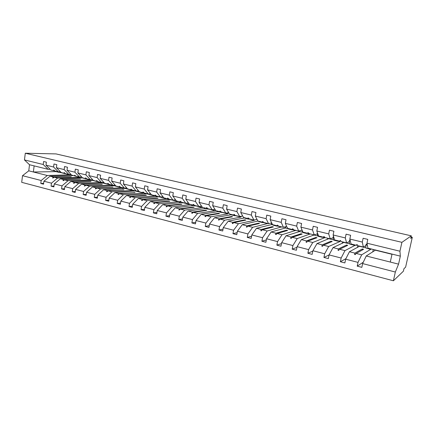 <?xml version="1.0" encoding="UTF-8"?>
<svg xmlns="http://www.w3.org/2000/svg" width="434" height="434" viewBox="0 0 434 434"><rect width="100%" height="100%" fill="white"/><g stroke="black" fill="none" stroke-linecap="round" stroke-linejoin="round"><path stroke-width="0.65" d="M70.308 174.777L47.317 175.51L41.165 180.506L22.519 175.689L21.7 182.323L393.399 280.776L403.408 271.185L403.967 268.679L405.622 267.127L412.3 237.279L410.738 238.391L411.302 235.846L56.013 153.913L25.297 153.224L24.467 159.934L43.221 164.491L43.606 161.497L46.384 162.164L45.993 165.164L53.588 167.014L53.984 163.992L56.811 164.67L56.415 167.698L61.199 172.548L64.606 173.388L64.037 172.618L64.373 172.699L65.431 173.595L68.87 174.441L64.156 169.58L56.415 167.698M373.289 249.469L372.752 251.964M371.282 248.975L361.668 254.834L356.184 253.445L355.158 254.633L354.621 254.498L354.866 253.114L349.435 251.742L345.648 259.19L344.873 262.917L340.381 261.745L341.151 258.029L344.981 250.619L339.627 249.268L338.574 250.434L338.053 250.299L338.336 248.942L333.035 247.608L329.075 254.91L328.326 258.593L323.938 257.449L324.681 253.771L328.684 246.507L323.455 245.188L322.386 246.328L321.871 246.203L322.196 244.874L317.015 243.566L312.892 250.727L312.165 254.373L307.88 253.25L308.601 249.615L312.768 242.492L307.657 241.201L306.572 242.324L306.073 242.194L306.431 240.892L301.37 239.617L297.089 246.642L296.384 250.25L292.201 249.154L292.896 245.557L297.219 238.57L292.223 237.306L291.122 238.407L290.634 238.282L291.024 237.007L286.077 235.76L281.65 242.649L280.966 246.219L276.876 245.15L277.554 241.592L282.024 234.734L277.142 233.503L276.019 234.582L275.541 234.463L275.97 233.204L271.136 231.984L266.563 238.754L265.901 242.286L261.908 241.239L262.559 237.718L267.165 230.986L262.396 229.781L261.257 230.839L260.791 230.725L261.252 229.494L256.521 228.3L251.818 234.94L251.177 238.44L247.272 237.42L247.906 233.931L252.642 227.318L247.977 226.141L246.827 227.183L246.371 227.069L246.859 225.859L242.232 224.693L237.403 231.219L236.785 234.68L232.96 233.682L233.579 230.232L238.44 223.738L233.877 222.582L232.711 223.608L232.261 223.494L232.781 222.306L228.257 221.166L223.309 227.573L222.707 231.002L218.969 230.025L219.566 226.608L224.546 220.228L220.081 219.105L218.899 220.109L218.465 220L219.007 218.834L214.58 217.716L209.519 224.015L208.933 227.4L205.277 226.445L205.857 223.065L210.951 216.799L206.579 215.698L205.391 216.685L204.962 216.577L205.532 215.432L201.197 214.336L196.027 220.526L195.463 223.884L191.882 222.946L192.446 219.599L197.644 213.441L193.363 212.362L192.164 213.333L191.747 213.23L192.338 212.101L188.096 211.032L182.822 217.114L182.275 220.439L178.775 219.523L179.318 216.208L184.618 210.154L180.43 209.096L179.215 210.056L178.808 209.947L179.421 208.841L175.271 207.794L169.9 213.772L169.368 217.065L165.94 216.17L166.472 212.888L171.864 206.937L167.763 205.9L166.542 206.839L166.135 206.741L166.775 205.651L162.712 204.626L157.249 210.506L156.734 213.767L153.376 212.888L153.891 209.638L159.37 203.785L155.356 202.77L154.124 203.698L153.728 203.595L154.39 202.526L150.408 201.522L144.858 207.306L144.359 210.533L141.072 209.671L141.571 206.454L147.137 200.698L143.204 199.705L141.961 200.611L141.576 200.513L142.254 199.466L138.354 198.479L132.723 204.17L132.24 207.365L129.017 206.524L129.5 203.334L135.148 197.671L131.29 196.7L130.043 197.595L129.668 197.497L130.363 196.461L126.538 195.501L120.836 201.094L120.364 204.262L117.207 203.438L117.674 200.28L123.402 194.709L119.621 193.754L117.994 194.541L118.71 193.521L114.961 192.577L109.184 198.083L108.728 201.224L105.636 200.416L106.086 197.286L111.885 191.801L108.18 190.868L106.916 191.736L106.552 191.644L107.29 190.64L103.612 189.712L97.769 195.132L97.325 198.24L94.292 197.448L94.731 194.351L100.596 188.953L96.961 188.036L95.692 188.893L95.339 188.801L96.088 187.813L92.485 186.908L86.572 192.24L86.144 195.322L83.171 194.546L83.599 191.47L89.529 186.159L85.965 185.258L84.69 186.105L84.337 186.012L85.107 185.041L81.57 184.152L75.597 189.403L75.18 192.457L72.266 191.698L72.679 188.649L78.668 183.419L75.174 182.535L73.894 183.365L73.552 183.278L74.333 182.323L70.867 181.45L64.834 186.625L64.427 189.647L61.568 188.904L61.975 185.882L68.019 180.728L64.59 179.866L63.304 180.685L62.968 180.598L63.765 179.66L60.364 178.797L54.277 183.897L53.881 186.897L51.076 186.164L51.472 183.17L57.57 178.092L54.207 177.246L52.915 178.054L52.59 177.967L53.398 177.039L50.062 176.199L43.921 181.217L43.536 184.19L40.785 183.474L41.165 180.506M363.263 262.244L357.225 266.145L358.017 262.386L361.668 254.834M393.399 280.776L395.336 272.031L398.564 264.143L400.338 256.136L367.902 248.145L366.963 243.197L367.777 239.384L363.117 238.266L362.314 242.069L349.842 239.036L351.052 243.989L356.498 245.335L356.705 244.581L357.242 244.716L357.822 245.66L363.323 247.017L362.314 242.069M363.323 247.017L365.851 245.633M357.779 245.59L357.366 247.554M355.517 245.091L344.981 250.619M345.925 258.648L340.381 261.745M349.842 239.036L350.629 235.266L346.082 234.17L345.307 237.935L333.133 234.973L334.603 239.937L339.92 241.244L340.066 240.496L340.598 240.62L341.211 241.564L346.582 242.888L345.307 237.935M346.582 242.888L349.327 241.608M342.589 241.901L342.285 243.371M340.126 241.158L340.061 241.488L328.684 246.507M329.07 254.942L323.938 257.449M333.133 234.973L333.898 231.246L329.46 230.177L328.706 233.899L316.825 231.007L318.534 235.977L323.731 237.257L323.829 236.497L324.99 237.566L330.236 238.857L328.706 233.899M330.236 238.857L333.182 237.669M327.73 238.239L327.507 239.362M325.017 237.572L312.768 242.492M312.811 251.134L307.88 253.25M316.825 231.007L317.558 227.318L313.229 226.277L312.496 229.955L300.898 227.134L302.84 232.109L307.918 233.356L307.961 232.597L309.149 233.66L314.276 234.924L312.496 229.955M314.276 234.924L317.417 233.817M313.191 234.658L313.022 235.505M310.267 233.937L297.219 238.57M296.954 247.342L292.201 249.154M300.898 227.134L301.608 223.488L297.377 222.468L296.672 226.109L285.339 223.353L287.503 228.327L292.467 229.548L292.467 228.789L292.955 228.908L293.672 229.846L298.679 231.078L296.672 226.109M298.679 231.078L302.004 230.053M298.993 230.98L298.836 231.772M295.825 230.378L282.024 234.734M281.471 243.593L276.876 245.15M285.339 223.353L286.028 219.745L281.894 218.752L281.21 222.349L270.138 219.658L272.514 224.633L277.364 225.826L277.321 225.062L278.541 226.119L283.435 227.324L281.21 222.349M283.435 227.324L286.684 226.439M285.192 226.846L284.943 228.154M281.693 226.895L267.165 230.986M266.351 239.888L261.908 241.239M270.138 219.658L270.805 216.083L266.769 215.118L266.102 218.676L255.279 216.045L257.861 221.02L262.603 222.192L262.516 221.421L263.753 222.474L268.537 223.651L266.102 218.676M268.537 223.651L271.684 222.892M271.603 223.152L271.321 224.633M267.859 223.483L252.642 227.318M251.579 236.242L247.272 237.42M255.279 216.045L255.93 212.514L251.98 211.564L251.34 215.09L240.762 212.514L243.534 217.488L248.167 218.633L248.042 217.863L249.295 218.91L253.971 220.06L251.34 215.09M253.971 220.06L257.026 219.409M254.335 219.984L254.275 220.331L238.44 223.738M237.148 232.651L232.96 233.682M240.762 212.514L241.385 209.02L237.528 208.092L236.904 211.58L226.559 209.063L229.515 214.033L234.051 215.15L233.883 214.385L234.333 214.494L235.152 215.421L239.731 216.55L236.904 211.58M239.731 216.55L242.693 215.986M241.141 216.284L241.006 217.06L224.546 220.228M223.038 229.119L218.969 230.025M226.559 209.063L227.166 205.602L223.391 204.696L222.788 208.146L212.671 205.689L215.801 210.653L220.239 211.749L220.033 210.978L221.318 212.014L225.794 213.116L222.788 208.146M225.794 213.116L228.68 212.627M228.203 212.709L228.002 213.853L210.951 216.799M209.237 225.653L205.277 226.445M212.671 205.689L213.262 202.26L209.568 201.371L208.982 204.788L199.087 202.385L202.385 207.349L206.725 208.418L206.486 207.647L206.915 207.75L207.778 208.678L212.161 209.758L208.982 204.788M212.161 209.758L214.971 209.334M215.389 209.996L215.264 210.712L197.644 213.441M195.739 222.246L191.882 222.946M199.087 202.385L199.656 198.989L196.043 198.121L195.479 201.506L185.79 199.152L189.246 204.11L193.499 205.157L193.222 204.387L193.645 204.49L194.53 205.412L198.821 206.47L195.479 201.506M198.821 206.47L201.555 206.101M202.808 207.452L184.618 210.154M182.53 218.904L178.775 219.523M185.79 199.152L186.343 195.794L182.812 194.942L182.258 198.295L172.781 195.989L176.388 200.942L180.549 201.967L180.24 201.192L181.558 202.217L185.757 203.248L182.258 198.295M185.757 203.248L188.427 202.933M190.569 204.436L171.864 206.937M169.602 215.627L165.94 216.17M172.781 195.989L173.318 192.663L169.857 191.833L169.325 195.148L160.043 192.891L163.792 197.833L167.871 198.843L167.529 198.067L167.931 198.164L168.859 199.087L172.971 200.096L169.325 195.148M172.971 200.096L175.575 199.824M178.553 201.56L159.37 203.785M156.951 212.405L153.376 212.888M160.043 192.891L160.564 189.598L157.173 188.785L156.658 192.067L147.565 189.859L151.461 194.795L155.453 195.777L155.079 195.007L156.419 196.016L160.444 197.009L156.658 192.067M160.444 197.009L162.989 196.776M166.504 198.777L147.137 200.698M144.56 209.248L141.072 209.671M147.565 189.859L148.075 186.598L144.755 185.801L144.256 189.056L135.354 186.891L139.374 191.817L143.285 192.783L142.889 192.007L143.274 192.099L144.234 193.016L148.178 193.987L144.256 189.056M148.178 193.987L150.663 193.786M154.688 195.951L135.148 197.671M132.424 206.15L129.017 206.524M135.354 186.891L135.842 183.658L132.592 182.877L132.104 186.099L123.386 183.978L127.531 188.898L131.366 189.842L130.938 189.067L132.294 190.07L136.162 191.025L132.104 186.099M136.162 191.025L138.587 190.851M143.263 193.163L123.402 194.709M120.533 203.112L117.207 203.438M123.386 183.978L123.864 180.783L120.679 180.018L120.207 183.208L111.657 181.13L115.927 186.04L119.686 186.962L119.231 186.191L120.592 187.19L124.384 188.123L120.207 183.208M124.384 188.123L126.755 187.976M132.137 190.417L111.885 191.801M108.885 200.128L105.636 200.416M111.657 181.13L112.124 177.962L109.005 177.208L108.543 180.37L100.167 178.336L104.551 183.235L108.234 184.141L107.757 183.37L108.12 183.457L109.124 184.363L112.84 185.275L108.543 180.37M112.84 185.275L115.162 185.155M121.222 187.721L100.596 188.953M97.471 197.199L94.292 197.448M100.167 178.336L100.617 175.195L97.558 174.463L97.113 177.593L88.905 175.596L93.391 180.484L97.004 181.374L96.505 180.604L96.858 180.69L97.883 181.591L101.523 182.486L97.113 177.593M101.523 182.486L103.791 182.388M110.507 185.079L89.529 186.159M86.279 194.329L83.171 194.546M88.905 175.596L89.339 172.488L86.344 171.766L85.91 174.869L77.86 172.911L82.455 177.788L85.997 178.662L85.471 177.886L85.823 177.973L86.854 178.873L90.429 179.752L85.91 174.869M90.429 179.752L92.648 179.671M99.988 182.481L78.668 183.419M75.31 191.508L72.266 191.698M77.86 172.911L78.283 169.83L75.348 169.124L74.925 172.2L67.031 170.28L71.724 175.141L75.201 175.998L74.653 175.227L76.042 176.209L79.547 177.072L74.925 172.2M79.547 177.072L81.717 177.007M89.664 179.936L68.019 180.728M64.552 188.741L61.568 188.904M67.031 170.28L67.444 167.226L64.563 166.531L64.156 169.58M68.87 174.441L70.997 174.392M79.59 177.43L57.57 178.092M54 186.023L51.076 186.164M60.483 171.826L58.395 171.859L53.588 167.014M43.644 183.354L40.785 183.474M50.165 169.303L48.12 169.325L43.221 164.491M412.3 237.279L411.047 236.991M375.589 250.038L366.231 255.984L362.634 263.579L361.831 267.349L357.225 266.145M359.726 246.127L349.435 251.742M344.216 242.302L333.035 247.608M329.048 238.564L317.015 243.566M314.205 234.908L301.37 239.617M299.796 230.736L299.644 231.523L286.077 235.76M285.68 226.711L285.431 228.013L271.136 231.984M271.114 223.033L271.776 223.195L271.516 224.584L256.521 228.3M257.926 221.036L242.232 224.693M244.526 217.939L228.257 221.166M231.083 214.781L214.58 217.716M218.123 211.635L201.197 214.336M205.553 208.537L188.096 211.032M193.228 205.494L175.271 207.794M181.152 202.515L162.712 204.626M169.303 199.591L150.408 201.522M157.688 196.721L138.354 198.479M154.216 195.653L146.909 193.862M146.415 193.9L126.538 195.501M135.793 190.933L114.961 192.577M124.856 188.096L124.808 188.399L103.612 189.712M114.131 185.209L114.05 185.752L92.485 186.908M103.601 182.394L103.493 183.143L81.57 184.152M93.174 180.246L93.126 180.587L70.867 181.45M82.965 177.913L60.364 178.797M358.017 262.386L345.648 259.19M341.151 258.029L329.075 254.91M324.681 253.771L312.892 250.727M308.601 249.615L297.089 246.642M292.896 245.557L281.65 242.649M277.554 241.592L266.563 238.754M262.559 237.718L251.818 234.94M247.906 233.931L237.403 231.219M233.579 230.232L223.309 227.573M219.566 226.608L209.519 224.015M205.857 223.065L196.027 220.526M192.446 219.599L182.822 217.114M179.318 216.208L169.9 213.772M166.472 212.888L157.249 210.506M153.891 209.638L144.858 207.306M141.571 206.454L132.723 204.17M129.5 203.334L120.836 201.094M117.674 200.28L109.184 198.083M106.086 197.286L97.769 195.132M94.731 194.351L86.572 192.24M83.599 191.47L75.597 189.403M72.679 188.649L64.834 186.625M61.975 185.882L54.277 183.897M51.472 183.17L43.921 181.217M395.336 272.031L362.634 263.579M400.338 256.136L399.942 251.215L366.963 243.197M399.942 251.215L401.911 242.335L25.297 153.224M357.356 244.895L356.498 245.335M356.184 253.445L363.594 249.284L362.33 248.97L354.866 253.114M359.683 246.328L366.036 247.895M370.799 249.067L371.244 249.176M340.761 240.875L339.92 241.244M339.627 249.268L347.715 245.346L346.484 245.042L338.336 248.942M344.178 242.503L349.603 243.843M354.356 245.015L355.473 245.291M324.556 236.942L323.731 237.257M323.455 245.188L332.194 241.494L330.985 241.196L322.196 244.874M329.005 238.76L333.551 239.883M338.298 241.054L340.061 241.488M308.731 233.085L307.918 233.356M307.657 241.201L317.015 237.729L315.833 237.436L306.431 240.892M314.167 235.103L317.862 236.015M322.603 237.181L324.979 237.767M293.265 229.315L292.467 229.548M292.223 237.306L302.167 234.051L301.012 233.763L291.024 237.007M299.644 231.523L302.525 232.233M307.261 233.4L310.223 234.132M278.151 225.626L277.364 225.826M277.142 233.503L287.644 230.443L286.511 230.166L275.97 233.204M285.431 228.013L287.536 228.534M292.261 229.7L295.787 230.568M263.373 222.013L262.603 222.192M262.396 229.781L273.425 226.922L272.324 226.646L261.252 229.494M271.516 224.584L272.877 224.921M277.592 226.081L281.655 227.085M248.926 218.476L248.167 218.633M247.977 226.141L259.516 223.467L258.431 223.201L246.859 225.859M257.894 221.226L258.539 221.383M263.243 222.544L267.821 223.673M234.794 215.02L234.051 215.15M233.877 222.582L245.894 220.092L244.836 219.826L232.781 222.306M249.203 219.083L254.275 220.331M220.971 211.629L220.239 211.749M220.081 219.105L232.559 216.783L231.517 216.523L219.007 218.834M235.467 215.693L241.006 217.06M207.441 208.315L206.725 208.418M206.579 215.698L219.495 213.544L218.476 213.289L205.532 215.432M222.013 212.378L228.002 213.853M194.199 205.07L193.499 205.157M193.363 212.362L206.698 210.365L205.7 210.121L192.338 212.101M208.846 209.128L215.264 210.712M181.238 201.886L180.549 201.967M180.43 209.096L194.155 207.257L193.179 207.018L179.421 208.841M195.951 205.949L202.781 207.631M168.544 198.772L167.871 198.843M167.763 205.9L181.868 204.208L180.913 203.975L166.775 205.651M183.316 202.83L190.542 204.615M156.115 195.723L155.453 195.777M155.356 202.77L169.819 201.219L168.886 200.991L154.39 202.526M170.942 199.781L178.542 201.653M143.936 192.734L143.285 192.783M143.204 199.705L158.009 198.289L157.092 198.061L142.254 199.466M158.811 196.786L166.331 198.642M132.007 189.799L131.366 189.842M131.29 196.7L146.426 195.419L145.526 195.197L130.363 196.461M120.31 186.929L119.686 186.962M119.621 193.754L135.066 192.598L118.71 193.521M135.766 191.106L142.341 192.729M108.847 184.114L108.234 184.141M108.18 190.868L123.923 189.837L107.29 190.64M124.808 188.399L130.705 189.859M97.607 181.352L97.004 181.374M96.961 188.036L112.986 187.125L96.088 187.813M114.05 185.752L119.296 187.043M86.588 178.64L85.997 178.662M85.965 185.258L102.256 184.461L85.107 185.041M103.493 183.143L108.104 184.282M75.782 175.987L75.201 175.998M75.174 182.535L90.901 181.645L74.333 182.323M93.126 180.587L97.129 181.575M65.176 173.378L64.606 173.388M64.59 179.866L80.578 179.085L63.765 179.66M82.943 178.076L86.361 178.922M58.395 171.859L55.026 171.029L53.957 170.139L53.626 170.057L54.212 170.828L50.87 170.003L45.993 165.164M54.776 170.822L54.212 170.828M54.207 177.246L71.23 176.768L53.398 177.039M72.966 175.45L75.793 176.312M72.945 175.613L50.062 176.199M47.317 175.51L28.758 170.822L29.517 164.741L24.467 159.934M22.519 175.689L28.758 170.822M48.12 169.325L29.517 164.741M59.702 172.347L65.425 173.757M69.896 174.859L70.286 174.956M56.013 171.625L33.369 171.989L34.14 165.88M401.911 242.335L411.302 235.846M392.032 254.091L390.285 262.055L366.231 255.984M398.564 264.143L390.285 262.055M256.668 219.485L257.123 219.599M375.546 250.239L391.989 254.291M53.073 177.956L52.59 177.967M63.467 180.582L62.968 180.598M74.062 183.256L73.552 183.278M84.863 185.985L84.337 186.012M95.876 188.768L95.339 188.801M107.106 191.606L106.552 191.644M123.055 189.62L123.093 189.891M118.558 194.497L117.994 194.541M134.182 192.381L134.22 192.663M130.249 197.448L129.668 197.497M145.526 195.197L145.569 195.49M142.173 200.459L141.576 200.513M157.092 198.061L157.135 198.376M154.347 203.53L153.728 203.595M168.886 200.991L168.929 201.316M166.77 206.66L166.135 206.741M180.913 203.975L180.962 204.316M179.459 209.861L178.808 209.947M193.179 207.018L193.233 207.381M192.419 213.127L191.747 213.23M205.7 210.121L205.759 210.506M205.662 216.457L204.962 216.577M218.476 213.289L218.541 213.702M219.192 219.859L218.465 220M231.517 216.523L231.582 216.962M233.02 223.336L232.261 223.494M244.836 219.826L244.906 220.298M247.158 226.884L246.371 227.069M258.431 223.201L258.507 223.705M261.621 230.508L260.791 230.725M272.324 226.646L272.4 227.188M276.409 234.208L275.541 234.463M286.511 230.166L286.597 230.747M291.55 237.978L290.634 238.282M301.012 233.763L301.104 234.398M307.05 241.83L306.073 242.194M315.833 237.436L315.936 238.13M322.923 245.752L321.871 246.203M330.985 241.196L331.099 241.96M339.198 249.74L338.053 250.299M346.484 245.042L346.609 245.883M355.896 253.776L354.621 254.498M362.33 248.97L362.471 249.913M60.717 172.059L58.764 172.309L57.396 171.614M58.557 172.26L56.301 171.701L54.738 170.822M71.078 174.479L68.968 174.826L67.628 174.132M68.773 174.777L64.975 173.383M81.478 177.012L79.368 177.392L78.049 176.703M79.172 177.343L75.407 175.992M91.878 179.698L89.963 180.007L88.672 179.318M89.773 179.964L86.046 178.662M102.451 182.448L100.764 182.676L99.495 181.987M100.574 182.627L96.836 181.336M113.171 185.258L111.771 185.389L110.529 184.705M111.587 185.345L107.822 184.038M124.2 188.079L122.996 188.161L121.78 187.483M122.811 188.117L119.019 186.799M135.62 190.889L134.437 190.982L133.254 190.309M134.258 190.938L130.439 189.615M147.267 193.765L146.106 193.862L144.956 193.195M145.933 193.824L142.081 192.484M159.148 196.689L158.014 196.803L156.891 196.135M157.846 196.759L153.962 195.414M171.267 199.678L170.161 199.803L169.076 199.135M169.998 199.759L166.086 198.398M183.636 202.727L182.562 202.862L181.363 202.016M182.399 202.819L179.519 202.108L178.455 201.452M196.26 205.835L195.213 205.982L194.025 205.092M195.061 205.944L192.105 205.217L191.085 204.56M209.145 209.014L208.13 209.172L207.045 208.369M207.984 209.134L204.962 208.391L203.975 207.74M222.306 212.259L221.324 212.427L220.353 211.732M221.183 212.394L218.085 211.629L217.141 210.984M235.749 215.568L234.799 215.752L233.91 215.118M234.664 215.72L231.49 214.938L230.59 214.298M249.474 218.953L248.568 219.148L247.716 218.519M248.432 219.121L245.183 218.318L244.326 217.684M263.633 222.327L262.635 222.62L261.832 222.002M262.51 222.593L259.179 221.769L258.366 221.145M278.189 225.675L277.011 226.174L276.257 225.555M276.892 226.141L273.48 225.3L272.715 224.682M292.543 229.526L291.713 229.798L291.013 229.19M291.599 229.77L288.1 228.908L287.064 227.313M307.484 233.253L306.74 233.508L306.095 232.912M306.637 233.481L303.051 232.597C302.433 232.467 302.086 231.588 301.999 229.96M322.815 237.029L322.12 237.306L321.529 236.714M322.023 237.279L318.339 236.373C317.683 236.215 317.379 235.103 317.417 233.042L317.536 233.074M338.498 240.897L337.847 241.185L337.321 240.604M337.76 241.163L333.985 240.23C333.383 240.089 333.122 238.982 333.204 236.904L333.746 237.035M333.204 236.904L333.534 236.324M354.545 244.852L353.949 245.161L353.482 244.586M353.867 245.139L349.994 244.185C349.446 244.054 349.234 242.942 349.365 240.854L350.346 241.092M349.365 240.854L349.755 240.111L350.129 240.203M370.967 248.899L370.43 249.224L370.028 248.666M370.359 249.208L366.377 248.226C365.889 248.112 365.732 247.006 365.905 244.901L367.354 245.253M365.905 244.901L366.28 244.141L367.186 244.364"/></g></svg>
